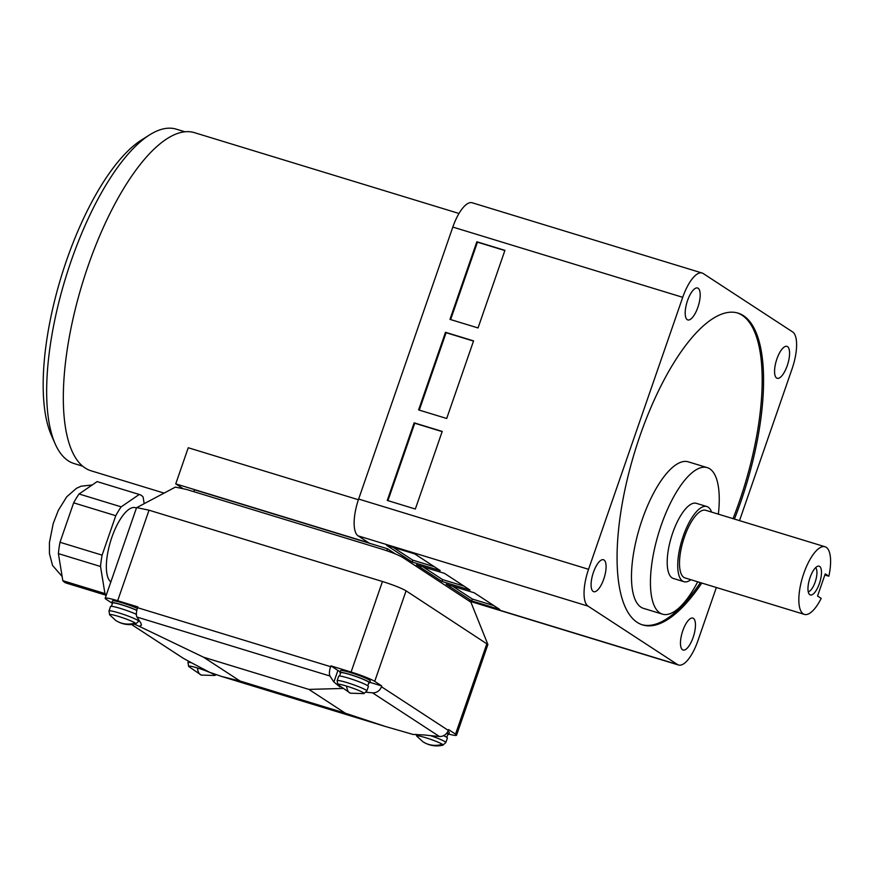 <?xml version="1.0" encoding="UTF-8"?>
<svg xmlns="http://www.w3.org/2000/svg" width="874" height="874" viewBox="0 0 874 874"><rect width="100%" height="100%" fill="white"/><g stroke="black" fill="none" stroke-linecap="round" stroke-linejoin="round"><path stroke-width="1.31" d="M458.992 213.475L194.399 132.64A176.799 63.07 107 0 0 85.171 274.622A176.799 63.07 107 0 0 85.16 468.016A176.799 63.07 107 0 0 91.093 470.802L164.061 493.1M682.802 630.7A16.693 5.954 -73 0 1 692.842 618.104A16.693 5.954 -73 0 1 693.126 637.441A16.693 5.954 -73 0 1 683.086 650.038A16.693 5.954 -73 0 1 682.802 630.7M776.899 358.952A16.693 5.954 -73 0 1 786.939 346.355A16.693 5.954 -73 0 1 787.234 365.693A16.693 5.954 -73 0 1 777.183 378.289A16.693 5.954 -73 0 1 776.899 358.952M184.862 131.777L176.275 129.155A174.833 62.371 107 0 0 149.629 134.869A174.833 62.371 107 0 0 65.55 278.14A174.833 62.371 107 0 0 55.204 443.937A174.833 62.371 107 0 0 68.248 460.806A174.833 62.371 107 0 0 74.115 463.559L82.691 466.181M687.532 300.59A16.693 5.954 -73 0 1 697.572 287.994A16.693 5.954 -73 0 1 697.856 307.331A16.693 5.954 -73 0 1 687.816 319.928A16.693 5.954 -73 0 1 687.532 300.59M593.424 572.339A16.693 5.954 -73 0 1 603.464 559.742A16.693 5.954 -73 0 1 603.759 579.091A16.693 5.954 -73 0 1 593.708 591.687A16.693 5.954 -73 0 1 593.424 572.339M734.433 519.08A163.045 58.165 107 0 0 740.759 501.949A163.045 58.165 107 0 0 737.962 313.089A163.045 58.165 107 0 0 639.888 436.082A163.045 58.165 107 0 0 642.685 624.943A163.045 58.165 107 0 0 701.8 583.045M733.035 518.643A163.045 58.165 107 0 0 739.36 501.523A163.045 58.165 107 0 0 737.263 312.881M697.703 581.8A76.617 27.334 -73 0 1 662.459 614.16A76.617 27.334 -73 0 1 661.148 525.427A76.617 27.334 -73 0 1 707.23 467.623A76.617 27.334 -73 0 1 718.362 514.163M707.23 467.623L688.275 461.833A76.617 27.334 107 0 0 642.193 519.626A76.617 27.334 107 0 0 643.504 608.37L662.459 614.16M690.886 579.713A39.286 14.017 -73 0 1 683.894 581.691A39.286 14.017 -73 0 1 683.228 536.177A39.286 14.017 -73 0 1 706.858 506.538A39.286 14.017 -73 0 1 711.545 512.088M706.858 506.538L696.327 503.326A39.286 14.017 107 0 0 672.696 532.965A39.286 14.017 107 0 0 673.362 578.468L683.894 581.691M828.869 576.217L825.242 573.857L817.561 596.024L821.189 598.395A35.364 12.618 -73 0 1 804.386 614.389A35.364 12.618 -73 0 1 803.785 573.431A35.364 12.618 -73 0 1 825.056 546.763A35.364 12.618 -73 0 1 828.869 576.217L824.848 574.994M825.056 546.763L705.711 510.296A35.364 12.618 107 0 0 684.44 536.975A35.364 12.618 107 0 0 685.041 577.933L804.386 614.389M819.375 583.614A15.033 5.364 107 0 0 817.878 566.199A15.033 5.364 107 0 0 810.067 577.539A15.033 5.364 107 0 0 809.302 594.254A15.033 5.364 107 0 0 819.375 583.614M808.242 591.764A12.771 4.556 107 0 0 815.158 582.084A12.771 4.556 107 0 0 815.595 567.674M641.986 624.724A163.045 58.165 107 0 0 700.391 582.619M442.157 431.614L414.746 423.234L387.936 500.649M473.5 341.079L446.09 332.699L419.291 410.114M504.921 250.346L478.045 327.947L449.968 319.371L476.843 241.77L504.921 250.346M473.566 340.882L446.701 418.493L418.613 409.906L445.489 332.306L473.566 340.882M442.222 431.417L415.347 509.029L387.269 500.441L414.134 422.841L442.222 431.417M504.855 250.543L477.444 242.164L450.634 319.578M149.629 134.869L141.512 139.982A166.978 59.563 107 0 0 61.213 276.807A166.978 59.563 107 0 0 51.337 435.154L55.204 443.937M452.688 586.214L472.331 599.04L493.897 605.627M422.918 566.767L442.561 579.593L464.116 586.181M414.702 553.908L440.223 570.58L412.146 562.004L386.625 545.332L414.702 553.908M444.473 573.355L469.993 590.026L441.916 581.439L416.395 564.779L444.473 573.355M474.254 592.801L499.775 609.462L471.687 600.886L446.166 584.214L474.254 592.801M393.136 547.332L412.779 560.147L434.345 566.734M414.746 423.234L414.134 422.841M446.09 332.699L445.489 332.306M477.444 242.164L476.843 241.77M716.352 587.492L697.922 640.718A32.218 11.493 -73 0 1 678.552 665.016A32.218 11.493 -73 0 1 677.47 664.513L588.016 606.108A32.218 11.493 -73 0 1 588.552 569.302L682.725 297.313A32.218 11.493 -73 0 1 702.106 273.016A32.218 11.493 -73 0 1 703.188 273.518L792.631 331.934A32.218 11.493 -73 0 1 792.106 368.741L739.513 520.62M472.331 599.04L471.687 600.886M442.561 579.593L441.916 581.439M412.779 560.147L412.146 562.004M182.535 488.293L175.74 483.868L368.806 542.841L358.111 535.86A32.218 11.493 -73 0 1 358.635 499.054L452.819 227.076A32.218 11.493 -73 0 1 472.189 202.768L702.106 273.016M358.406 499.742L188.249 447.75L175.74 483.868M110.31 615.405A13.929 1.333 19.1 0 1 109.676 614.892L109.676 614.892A13.929 1.333 19.1 0 1 119.825 616.826A13.929 1.333 19.1 0 1 135.197 623.009A13.929 1.333 19.1 0 1 135.71 623.905L135.71 623.905C128.587 625.5 121.945 624.353 115.761 620.453L109.676 614.892L108.977 610.97A15.71 1.508 19.1 0 1 121.606 613.766A15.71 1.508 19.1 0 1 137.863 620.398A15.71 1.508 19.1 0 1 138.682 621.25L139.01 620.289M188.664 666.469A13.929 1.333 19.1 0 1 197.437 667.976A13.929 1.333 19.1 0 1 214.196 674.597A13.929 1.333 19.1 0 1 214.698 675.482L201.26 675.078L188.664 666.469L187.976 662.547A15.71 1.508 19.1 0 1 191.504 662.776M417.466 736.695A13.929 1.333 19.1 0 1 416.822 736.17L416.822 736.17A13.929 1.333 19.1 0 1 426.982 738.115A13.929 1.333 19.1 0 1 442.353 744.298A13.929 1.333 19.1 0 1 442.856 745.194L442.856 745.194C435.744 746.789 429.101 745.631 422.918 741.742A25.543 23.729 -56.9 0 0 442.353 744.298M337.135 680.671L338.686 676.203A15.71 1.508 -160.9 0 1 351.315 679.011A15.71 1.508 -160.9 0 1 367.572 685.631A15.71 1.508 -160.9 0 1 368.38 686.483L366.84 690.963A15.71 1.508 19.1 0 0 366.031 690.11A15.71 1.508 19.1 0 0 349.764 683.479A15.71 1.508 19.1 0 0 337.135 680.671L337.834 684.593A13.929 1.333 19.1 0 1 346.607 686.101A13.929 1.333 19.1 0 1 363.355 692.711A13.929 1.333 19.1 0 1 363.868 693.606L350.419 693.202A25.543 9.111 -73 0 1 346.607 686.101M111.872 603.038L106.202 599.335A19.643 1.89 19.1 0 1 105.186 598.264L136.541 507.728L175.379 487.113L186.501 489.44L381.315 548.959C391.213 552.106 398.304 554.903 402.575 557.361L470.922 602.208L487.889 644.509L456.556 735.209A19.643 1.89 19.1 0 1 448.755 734.094M136.672 507.597L149.028 510.197L382.451 581.505C393.453 584.99 401.33 588.104 406.071 590.835L487.889 644.509M446.898 732.958A15.71 1.508 19.1 0 1 447.849 733.526A15.71 1.508 19.1 0 1 448.657 734.379A15.71 1.508 19.1 0 1 447.761 734.564M447.892 731.319A15.71 1.508 19.1 0 1 448.493 731.669A15.71 1.508 19.1 0 1 449.302 732.532L448.657 734.379M340.554 673.209A15.71 1.508 19.1 0 1 339.964 672.51A15.71 1.508 19.1 0 1 352.593 675.307A15.71 1.508 19.1 0 1 368.85 681.939A15.71 1.508 19.1 0 1 369.658 682.791A15.71 1.508 19.1 0 1 368.762 682.976M369.658 682.791L370.303 680.944A15.71 1.508 -160.9 0 0 369.494 680.092A15.71 1.508 -160.9 0 0 353.227 673.461A15.71 1.508 -160.9 0 0 340.598 670.664L339.964 672.51M446.8 733.089A14.934 1.431 19.1 0 1 447.149 733.308A14.934 1.431 19.1 0 1 447.914 734.116L446.789 737.372M339.582 676.017L340.707 672.761A14.934 1.431 19.1 0 1 352.703 675.427A14.934 1.431 19.1 0 1 368.151 681.72A14.934 1.431 19.1 0 1 368.926 682.539L367.79 685.784M430.511 735.646A15.71 1.508 19.1 0 1 445.019 741.687A15.71 1.508 19.1 0 1 445.827 742.539L447.379 738.071A15.71 1.508 -160.9 0 0 446.57 737.219A15.71 1.508 -160.9 0 0 443.599 735.657M136.377 614.335A15.71 1.508 -160.9 0 0 120.251 608.38A15.71 1.508 -160.9 0 0 110.528 606.501L108.977 610.97M79.064 493.985L97.123 481.596L139.25 494.466L121.18 506.854L79.064 493.985A53.041 18.922 107 0 0 73.645 502.834L115.772 515.704L102.105 555.143L59.989 542.273A53.041 18.922 107 0 0 58.405 553.624L100.532 566.494L104.935 593.555L62.819 580.686A53.041 18.922 107 0 0 66.391 583.122L106.224 595.292M59.989 542.273L73.645 502.834M62.819 580.686L58.405 553.624M144.166 503.632L143.085 496.967A53.041 18.922 107 0 0 139.501 494.542A53.041 18.922 107 0 0 139.25 494.466M121.18 506.854A53.041 18.922 107 0 0 115.772 515.704M102.105 555.143A53.041 18.922 107 0 0 100.532 566.494M104.935 593.555A53.041 18.922 107 0 0 106.355 594.888M111.424 606.305L112.549 603.06A14.934 1.431 19.1 0 1 121.595 604.797A14.934 1.431 19.1 0 1 136.825 610.38M136.453 507.98L135.492 507.685A39.286 14.017 107 0 0 111.402 538.657A39.286 14.017 107 0 0 110.834 581.953M308.893 689.4L345.35 713.206L240.055 681.032L203.587 657.226L308.893 689.4L342.619 688.461M112.396 603.508A15.71 1.508 19.1 0 1 111.806 602.798A15.71 1.508 19.1 0 1 120.994 604.524A15.71 1.508 19.1 0 1 136.847 610.271M339.931 686.942L333.901 681.993L337.899 670.445L330.918 665.879L330.634 666.676A8.642 3.081 -73 0 0 330.011 676.039A530.387 189.21 107 0 0 333.901 681.993M203.587 657.226L139.272 626.341L141.468 625.183L140.845 623.009A530.387 189.21 -73 0 1 136.956 617.055L330.011 676.039M340.237 671.735A19.643 1.89 19.1 0 1 337.899 670.445M366.108 692.241A530.387 492.87 123.1 0 0 372.499 692.82A8.642 8.03 123.1 0 0 381.435 686.735L381.709 685.937L369.833 682.31M372.499 692.82L439.349 736.465A530.387 492.87 123.1 0 1 424.371 734.968L413.02 734.433L385.303 726.458L345.35 713.206M486.894 643.614L455.54 734.149L448.559 729.582L448.275 730.38A8.642 8.03 -56.9 0 1 439.349 736.465M131.603 624.539L182.742 657.947A8.642 8.03 -56.9 0 0 183.169 658.198A530.387 492.87 -56.9 0 0 196.213 665.267L209.673 672.314L221.788 676.509L240.055 681.032M139.272 626.341L134.443 624.178M105.186 598.264A19.643 1.89 19.1 0 1 117.673 600.733L137.852 606.895L137.579 607.692A8.642 3.081 107 0 0 136.956 617.055M111.806 602.798L112.44 600.951A15.71 1.508 19.1 0 1 121.552 602.656A15.71 1.508 19.1 0 1 137.36 608.37M330.918 665.879L351.097 672.04A19.643 1.89 19.1 0 1 374.728 681.37L381.709 685.937M455.54 734.149A19.643 1.89 19.1 0 1 456.556 735.209M193.777 491.669L194.432 489.779L387.488 548.763L395.452 553.963M386.8 550.74L387.488 548.763M588.016 606.108L358.111 535.86M358.635 499.054L588.552 569.302M452.819 227.076L682.725 297.313M469.262 600.908L677.47 664.513M135.197 623.009A25.543 23.729 123.1 0 1 115.761 620.453M197.437 667.976A25.543 9.111 107 0 0 201.26 675.078M183.169 658.198L131.624 624.539M137.579 607.692L330.634 666.676M381.435 686.735L448.275 730.38M149.028 510.197L117.673 600.733M382.451 581.505L351.097 672.04M406.071 590.835L374.728 681.37M678.552 665.016L469.775 601.236M92.218 484.972L81.064 486.206L76.453 488.326L66.763 496.771L58.329 510.329L53.194 523.602L49.425 542.612L49.436 553.526L52.549 565.467L62.13 576.479M415.98 734.335L416.822 736.17L422.918 741.742M350.419 693.202L337.834 684.593M366.84 690.963L363.868 693.606M445.827 742.539L442.856 745.194M216.304 674.728L214.698 675.482M138.682 621.25L135.71 623.905M187.976 662.547L188.456 661.137M97.385 481.672L139.501 494.542M221.788 676.509L385.303 726.458"/></g></svg>
